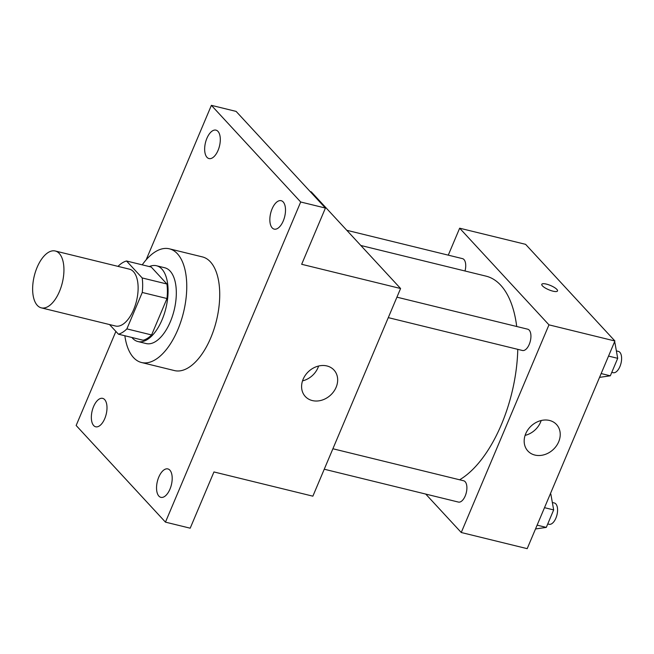 <?xml version="1.0" encoding="UTF-8"?>
<svg xmlns="http://www.w3.org/2000/svg" width="654" height="654" viewBox="0 0 654 654"><rect width="100%" height="100%" fill="white"/><g stroke="black" fill="none" stroke-linecap="round" stroke-linejoin="round"><path stroke-width="0.98" d="M37.319 305.385A29.266 14.429 103.8 0 1 35.537 271.573A29.266 14.429 103.8 0 1 55.247 250.997A29.266 14.429 103.8 0 1 62.302 282.855A29.266 14.429 103.8 0 1 41.325 307.854A29.266 14.429 103.8 0 1 37.319 305.385M55.247 250.997L129.435 269.17A29.266 14.429 103.8 0 1 136.49 301.028A29.266 14.429 103.8 0 1 115.513 326.019L41.325 307.854M126.524 260.995L151.254 267.053L166.917 283.999A37.769 18.623 103.8 0 1 166.991 298.526L151.605 334.946L126.876 328.888L142.261 292.469A37.769 18.623 103.8 0 0 142.188 277.95L126.524 260.995A37.769 18.623 103.8 0 0 118.08 266.292L118.039 266.374M109.52 324.548L118.431 334.186A37.769 18.623 103.8 0 0 126.876 328.888M151.605 334.946A37.769 18.623 103.8 0 1 143.161 340.243L118.431 334.186M131.928 337.497A39.019 19.236 -76.2 0 0 137.929 341.552A39.019 19.236 -76.2 0 0 165.895 308.222A39.019 19.236 -76.2 0 0 156.486 265.745A39.019 19.236 -76.2 0 0 149.292 266.57M156.486 265.745L164.734 267.764A39.019 19.236 103.8 0 1 174.136 310.241A39.019 19.236 103.8 0 1 146.169 343.563L137.929 341.552M166.991 298.526L142.261 292.469M166.917 283.999L142.188 277.95M142.229 264.837A58.533 28.858 103.8 0 1 169.37 248.814A58.533 28.858 103.8 0 1 183.48 312.53A58.533 28.858 103.8 0 1 141.526 362.512A58.533 28.858 103.8 0 1 133.522 357.583A58.533 28.858 103.8 0 1 124.857 335.764M169.37 248.814L202.348 256.891A58.533 28.858 103.8 0 1 216.449 320.607A58.533 28.858 103.8 0 1 174.504 370.589L141.526 362.512M283.256 220.946A14.633 7.21 103.8 0 1 274.19 229.121A14.633 7.21 103.8 0 1 270.666 213.188A14.633 7.21 103.8 0 1 281.155 200.688A14.633 7.21 103.8 0 1 283.256 220.946M169.95 489.176A14.633 7.21 103.8 0 1 160.892 497.342A14.633 7.21 103.8 0 1 157.361 481.418A14.633 7.21 103.8 0 1 167.849 468.918A14.633 7.21 103.8 0 1 169.95 489.176M104.754 418.617A14.633 7.21 103.8 0 1 95.697 426.792A14.633 7.21 103.8 0 1 92.165 410.859A14.633 7.21 103.8 0 1 102.653 398.368A14.633 7.21 103.8 0 1 104.754 418.617M218.06 150.387A14.633 7.21 103.8 0 1 209.002 158.562A14.633 7.21 103.8 0 1 205.47 142.637A14.633 7.21 103.8 0 1 215.959 130.138A14.633 7.21 103.8 0 1 218.06 150.387M115.881 331.431L76.15 425.484L165.462 522.137L300.693 201.996L211.389 105.343L146.12 259.867M165.462 522.137L190.191 528.195L213.948 471.951L312.865 496.173L400.583 288.512L301.666 264.29L325.422 208.054L236.119 111.401L211.389 105.343M400.583 288.512L311.279 191.867L310.225 191.606M325.422 208.054L300.693 201.996M312.318 400.567A19.514 16.137 -42.7 0 1 305.304 396.504A19.514 16.137 -42.7 0 1 308.68 371.407A19.514 16.137 -42.7 0 1 333.957 370.017A19.514 16.137 -42.7 0 1 333.793 391.46A19.514 16.137 -42.7 0 1 312.318 400.567M318.604 366.019A19.514 16.137 -42.7 0 1 302.524 380.881M360.828 245.479L485.971 276.127A107.305 52.9 103.8 0 1 516.709 326.501M517.78 349.334A107.305 52.9 103.8 0 1 459.623 479.791M324.253 469.22L458.421 502.076A10.963 5.404 -76.2 0 0 465.811 494.367A10.963 5.404 -76.2 0 0 465.141 481.704A10.963 5.404 -76.2 0 0 463.637 480.772L332.894 448.758M346.8 230.298L462.484 258.632A10.963 5.404 103.8 0 1 465.01 270.993M396.929 297.169L527.672 329.183A10.963 5.404 103.8 0 1 530.32 341.118A10.963 5.404 103.8 0 1 522.456 350.487L388.288 317.631M425.729 494.072L461.25 532.503L548.968 324.85L459.656 228.197L448.276 255.15M461.25 532.503L527.189 548.657L614.915 340.996L525.603 244.343L459.656 228.197M614.915 340.996L548.968 324.85M534.89 455.061A19.514 16.137 -42.7 0 1 527.868 450.998A19.514 16.137 -42.7 0 1 531.252 425.909A19.514 16.137 -42.7 0 1 556.529 424.52A19.514 16.137 -42.7 0 1 556.358 445.963A19.514 16.137 -42.7 0 1 534.89 455.061M542.436 285.855A8.535 2.305 -157.1 0 1 541.79 284.302A8.535 2.305 -157.1 0 1 550.545 285.504A8.535 2.305 -157.1 0 1 557.51 290.948A8.535 2.305 -157.1 0 1 550.872 290.556A8.535 2.305 -157.1 0 1 542.436 285.855M541.79 284.31A8.535 2.305 -157.1 0 1 550.545 285.512A8.535 2.305 -157.1 0 1 557.51 290.948M541.177 420.522A19.514 16.137 -42.7 0 1 525.097 435.376M535.512 528.955L546.286 527.402L553.668 509.916L550.848 494.13L550.284 493.991M546.286 527.402L537.122 525.154M553.668 509.916L544.504 507.668M552.344 502.493L554.314 502.975A10.963 5.404 103.8 0 1 556.963 514.911A10.963 5.404 103.8 0 1 549.098 524.279L547.741 523.944M599.546 377.366L610.321 375.805L617.703 358.327L614.883 342.533L614.319 342.394M610.321 375.805L601.157 373.565M617.703 358.327L608.539 356.078M616.379 350.904L618.349 351.386A10.963 5.404 103.8 0 1 620.998 363.322A10.963 5.404 103.8 0 1 613.133 372.69L611.776 372.355"/></g></svg>
